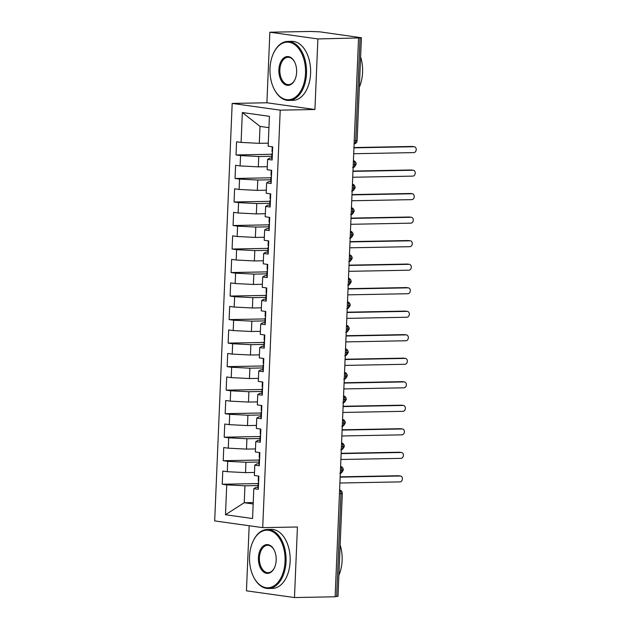 <?xml version="1.0" encoding="UTF-8"?>
<svg xmlns="http://www.w3.org/2000/svg" width="629" height="629" viewBox="0 0 629 629"><rect width="100%" height="100%" fill="white"/><g stroke="black" fill="none" stroke-linecap="round" stroke-linejoin="round"><path stroke-width="0.94" d="M269.857 32.213L310.506 31.45L319.902 31.851L361.416 37.756L357.107 140.597L355.747 140.754L360.063 37.913L317.889 38.935L269.857 32.213L266.9 102.779L232.18 103.423L214.686 520.914L262.718 527.637L280.219 110.154L232.18 103.423M249.17 525.742L246.442 590.828L294.474 597.55L335.131 596.787L358.546 38.172M222.226 484.236L226.739 484.865L225.481 514.742L252.559 518.532L253.809 488.654L258.322 489.291L258.873 476.122L254.36 475.485L254.8 465.138L259.313 465.767L259.863 452.597L255.35 451.968L255.783 441.613L260.296 442.25L260.846 429.08L256.333 428.443L256.766 418.096L261.279 418.725L261.837 405.556L257.324 404.927L257.756 394.572L262.269 395.209L262.82 382.039L258.307 381.402L258.739 371.055L263.252 371.684L263.803 358.514L259.29 357.885L259.73 347.538L264.235 348.167L264.793 334.998L260.28 334.361L260.713 324.014L265.226 324.643L265.776 311.473L261.263 310.844L261.695 300.497L266.209 301.126L266.759 287.956L262.254 287.319L262.686 276.972L267.199 277.601L267.75 264.432L263.237 263.803L263.669 253.456L268.182 254.085L268.732 240.915L264.219 240.278L264.652 229.931L269.165 230.56L269.723 217.39L265.21 216.761L265.642 206.414L270.156 207.043L270.706 193.874L266.193 193.237L266.625 182.89L271.138 183.519L271.689 170.349L267.176 169.72L267.616 159.373L272.129 160.002L272.679 146.832L268.166 146.195L269.416 116.326L242.338 112.536L241.088 142.406L236.575 141.777L236.024 154.946L240.537 155.583L240.105 165.93L235.592 165.301L235.042 178.471L239.555 179.1L239.114 189.447L234.609 188.818L234.051 201.988L238.564 202.624L238.132 212.972L233.618 212.343L233.068 225.512L237.581 226.141L237.149 236.488L232.636 235.859L232.085 249.029L236.598 249.666L236.158 260.013L231.645 259.384L231.095 272.554L235.608 273.183L235.175 283.53L230.662 282.901L230.112 296.07L234.625 296.707L234.192 307.054L229.679 306.425L229.121 319.595L233.634 320.224L233.202 330.571L228.689 329.942L228.138 343.112L232.651 343.748L232.219 354.096L227.706 353.459L227.155 366.636L231.669 367.265L231.228 377.612L226.723 376.983L226.165 390.153L230.678 390.79L230.245 401.137L225.732 400.5L225.182 413.678L229.695 414.307L229.263 424.654L224.75 424.025L224.199 437.194L228.704 437.823L228.272 448.178L223.759 447.541L223.209 460.719L227.722 461.348L227.289 471.695L222.776 471.066L222.226 484.236L258.11 483.559M254.493 472.458L245.507 472.623L245.939 462.276L259.006 462.032M227.289 471.695L245.507 472.623M227.722 461.348L245.939 462.276M253.809 488.654L256.019 487.349L257.953 487.31M255.476 448.933L246.489 449.106L246.922 438.759L259.997 438.507M228.272 448.178L246.489 449.106M228.704 437.823L246.922 438.759M254.8 465.138L257.002 463.825L258.936 463.785M256.459 425.416L247.48 425.581L247.912 415.234L260.98 414.991M229.263 424.654L247.48 425.581M229.695 414.307L247.912 415.234M255.783 441.613L257.984 440.308L259.919 440.269M257.45 401.892L248.463 402.065L248.895 391.718L261.963 391.466M230.245 401.137L248.463 402.065M230.678 390.79L248.895 391.718M256.766 418.096L258.975 416.783L260.909 416.744M258.433 378.375L249.446 378.54L249.878 368.193L262.953 367.949M231.228 377.612L249.446 378.54M231.669 367.265L249.878 368.193M257.756 394.572L259.958 393.267L261.892 393.227M259.423 354.85L250.436 355.023L250.869 344.676L263.936 344.425M232.219 354.096L250.436 355.023M232.651 343.748L250.869 344.676M258.739 371.055L260.949 369.742L262.875 369.703M260.406 331.334L251.419 331.499L251.852 321.152L264.927 320.908M233.202 330.571L251.419 331.499M233.634 320.224L251.852 321.152M259.73 347.538L261.931 346.225L263.865 346.186M261.389 307.817L252.402 307.982L252.842 297.635L265.91 297.391M234.192 307.054L252.402 307.982M234.625 296.707L252.842 297.635M260.713 324.014L262.914 322.701L264.848 322.669M262.379 284.292L253.393 284.457L253.825 274.11L266.893 273.867M235.175 283.53L253.393 284.457M235.608 273.183L253.825 274.11M261.695 300.497L263.905 299.184L265.839 299.145M263.362 260.776L254.375 260.941L254.808 250.594L267.883 250.35M236.158 260.013L254.375 260.941M236.598 249.666L254.808 250.594M262.686 276.972L264.888 275.659L266.822 275.628M264.345 237.251L255.366 237.424L255.799 227.069L268.866 226.825M237.149 236.488L255.366 237.424M237.581 226.141L255.799 227.069M263.669 253.456L265.87 252.143L267.805 252.103M265.336 213.734L256.349 213.899L256.781 203.552L269.849 203.309M238.132 212.972L256.349 213.899M238.564 202.624L256.781 203.552M264.652 229.931L266.861 228.618L268.795 228.586M266.319 190.21L257.332 190.383L257.772 180.028L270.84 179.784M239.114 189.447L257.332 190.383M239.555 179.1L257.772 180.028M265.642 206.414L267.844 205.101L269.778 205.062M267.309 166.693L258.322 166.858L258.755 156.511L271.822 156.267M240.105 165.93L258.322 166.858M240.537 155.583L258.755 156.511M266.625 182.89L268.835 181.577L270.761 181.545M360.063 37.913L361.416 37.756M268.292 143.168L259.305 143.341L260.013 126.405L242.338 112.536M241.088 142.406L259.305 143.341M267.616 159.373L269.817 158.06L271.752 158.021M336.649 596.528L340.957 493.686L342.31 493.529L338.001 596.371L335.139 596.559M266.9 102.779L314.932 109.501L317.889 38.935M314.932 109.501L280.219 110.154M294.474 597.55L297.438 526.992L262.718 527.637M253.228 502.563L244.241 502.728L253.173 503.978M258.024 485.549L244.956 485.8L244.241 502.728L225.481 514.742M268.945 127.656L260.013 126.405M226.739 484.865L244.956 485.8M236.024 154.946L271.909 154.278M352.649 167.511C353.561 168.006 354.717 166.921 356.116 164.24L353.254 164.421M235.042 178.471L270.918 177.795M234.051 201.988L269.935 201.319M233.068 225.512L268.953 224.836M232.085 249.029L267.962 248.361M231.095 272.554L266.979 271.877M230.112 296.07L265.996 295.402M229.121 319.595L265.006 318.919M228.138 343.112L264.023 342.443M227.155 366.636L263.032 365.96M226.165 390.153L262.049 389.485M225.182 413.678L261.066 413.001M224.199 437.194L260.076 436.518M223.209 460.719L259.093 460.043M351.666 191.035C352.57 191.53 353.726 190.438 355.126 187.757L352.271 187.945M350.675 214.552C351.587 215.047 352.743 213.962 354.143 211.281L351.281 211.462M349.693 238.077C350.605 238.572 351.76 237.479 353.16 234.798L350.298 234.987M348.702 261.593C349.614 262.089 350.77 260.996 352.169 258.322L349.307 258.503M347.719 285.118C348.631 285.613 349.787 284.52 351.186 281.839L348.324 282.028M346.736 308.635C347.64 309.13 348.796 308.037 350.196 305.364L347.342 305.545M345.746 332.159C346.658 332.655 347.813 331.562 349.213 328.881L346.351 329.069M344.763 355.676C345.675 356.171 346.831 355.078 348.23 352.405L345.368 352.586M343.78 379.201C344.684 379.696 345.84 378.603 347.239 375.922L344.385 376.111M342.789 402.717C343.701 403.213 344.857 402.12 346.257 399.446L343.395 399.627M341.806 426.242C342.719 426.737 343.866 425.644 345.274 422.963L342.412 423.152M340.816 449.759C341.728 450.254 342.884 449.161 344.283 446.488L341.421 446.669M339.833 473.283C340.745 473.779 341.901 472.686 343.3 470.005L340.438 470.193M353.702 153.728L413.788 152.603A2.948 2.312 98 0 0 416.217 149.796A2.948 2.312 98 0 0 414.314 146.738A2.948 2.312 98 0 0 414.031 146.722L412.137 146.455A2.948 2.312 -82 0 1 412.427 146.471L414.314 146.738M272.396 153.445L271.94 153.578L272.388 153.759M272.176 158.697L271.728 158.524L271.94 153.578M353.962 147.548L412.137 146.455M353.946 147.846L414.031 146.722M272.672 146.934L272.223 146.769L272.019 151.699L272.467 151.872M352.72 177.252L412.797 176.12A2.948 2.312 98 0 0 415.226 173.321A2.948 2.312 98 0 0 413.332 170.262A2.948 2.312 98 0 0 413.049 170.239L411.154 169.979A2.948 2.312 -82 0 1 411.437 169.995L413.332 170.262M271.413 176.961L270.95 177.103L271.398 177.276M271.193 182.213L270.745 182.04L270.95 177.103M352.979 171.072L411.154 169.979M352.963 171.371L413.049 170.239M271.689 170.459L271.241 170.286M271.233 170.286L271.028 175.224L271.476 175.397M351.729 200.769L411.814 199.645A2.948 2.312 98 0 0 414.244 196.838A2.948 2.312 98 0 0 412.341 193.779A2.948 2.312 98 0 0 412.058 193.763L410.163 193.496A2.948 2.312 -82 0 1 410.454 193.512L412.341 193.779M270.431 200.486L269.967 200.62L270.415 200.8M270.211 205.738L269.755 205.565L269.967 200.62M351.988 194.589L410.163 193.496M351.981 194.888L412.058 193.763M270.698 193.976L270.25 193.811L270.045 198.74L270.494 198.913M350.746 224.294L410.823 223.161A2.948 2.312 98 0 0 413.261 220.362A2.948 2.312 98 0 0 411.358 217.304A2.948 2.312 98 0 0 411.075 217.28L409.18 217.021A2.948 2.312 -82 0 1 409.463 217.036L411.358 217.304M269.44 224.003L268.976 224.144L269.432 224.317M269.22 229.255L268.772 229.082L268.976 224.144M351.006 218.114L409.18 217.021M350.99 218.412L411.075 217.28M269.715 217.5L269.267 217.327L269.055 222.257L269.511 222.438M349.755 247.81L409.841 246.686A2.948 2.312 98 0 0 412.27 243.879A2.948 2.312 98 0 0 410.375 240.821A2.948 2.312 98 0 0 410.084 240.805L408.197 240.537A2.948 2.312 -82 0 1 408.48 240.553L410.375 240.821M268.457 247.527L267.993 247.661L268.441 247.842M268.237 252.779L267.789 252.606L267.993 247.661M350.015 241.63L408.197 240.537M350.007 241.929L410.084 240.805M268.732 241.017L268.276 240.852L268.072 245.782L268.52 245.955M305.513 73.428A28.808 17.793 -91.1 0 0 293.892 44.101A28.808 17.793 -91.1 0 0 273.442 53.386A28.808 17.793 -91.1 0 0 269.99 68.459A28.808 17.793 -91.1 0 0 274.11 89.027A28.808 17.793 -91.1 0 0 293.263 98.494A28.808 17.793 -91.1 0 0 305.513 73.428M273.442 53.386L273.646 52.938A29.516 18.233 88.9 0 1 287.752 41.428A29.516 18.233 88.9 0 1 306.504 73.483A29.516 18.233 88.9 0 1 288.86 100.443A29.516 18.233 88.9 0 1 274.33 89.46L274.11 89.027M296.629 72.186A14.404 8.9 88.9 0 1 294.907 79.726A14.404 8.9 88.9 0 1 284.685 84.365A14.404 8.9 88.9 0 1 278.875 69.701A14.404 8.9 88.9 0 1 284.992 57.168A14.404 8.9 88.9 0 1 294.576 61.901A14.404 8.9 88.9 0 1 296.629 72.186M294.687 62.122A13.696 8.46 -91.1 0 0 288.051 57.239A13.696 8.46 -91.1 0 0 279.866 69.748A13.696 8.46 -91.1 0 0 288.569 84.624A13.696 8.46 -91.1 0 0 295.009 79.498M360.614 56.94A29.516 18.233 88.9 0 1 362.571 72.429A29.516 18.233 88.9 0 1 359.34 87.187M287.752 41.428L291.84 41.349A29.516 18.233 88.9 0 1 310.592 73.404A29.516 18.233 88.9 0 1 292.949 100.365L288.86 100.443M285.055 561.477A28.808 17.793 -91.1 0 0 273.434 532.15A28.808 17.793 -91.1 0 0 252.984 541.435A28.808 17.793 -91.1 0 0 249.54 556.508A28.808 17.793 -91.1 0 0 253.652 577.076A28.808 17.793 -91.1 0 0 272.813 586.543A28.808 17.793 -91.1 0 0 285.055 561.477M252.984 541.435L253.188 540.995A29.516 18.233 88.9 0 1 267.301 529.476A29.516 18.233 88.9 0 1 286.046 561.532A29.516 18.233 88.9 0 1 268.41 588.492A29.516 18.233 88.9 0 1 253.88 577.516L253.652 577.076M276.178 560.235A14.404 8.9 88.9 0 1 274.448 567.775A14.404 8.9 88.9 0 1 264.227 572.414A14.404 8.9 88.9 0 1 258.417 557.75A14.404 8.9 88.9 0 1 264.542 545.217A14.404 8.9 88.9 0 1 274.118 549.95A14.404 8.9 88.9 0 1 276.178 560.235M274.228 550.171A13.696 8.46 -91.1 0 0 267.6 545.296A13.696 8.46 -91.1 0 0 259.407 557.805A13.696 8.46 -91.1 0 0 268.111 572.673A13.696 8.46 -91.1 0 0 274.558 567.547M340.155 544.997A29.516 18.233 88.9 0 1 342.113 560.478A29.516 18.233 88.9 0 1 338.889 575.236M267.301 529.476L271.382 529.398A29.516 18.233 88.9 0 1 290.134 561.453A29.516 18.233 88.9 0 1 272.491 588.414L268.41 588.492M348.773 271.335L408.858 270.203A2.948 2.312 98 0 0 411.287 267.404A2.948 2.312 98 0 0 409.385 264.345A2.948 2.312 98 0 0 409.102 264.322L407.207 264.062A2.948 2.312 -82 0 1 407.498 264.078L409.385 264.345M267.474 271.044L267.011 271.185L267.459 271.358M267.254 276.296L266.798 276.123L267.011 271.185M349.032 265.155L407.207 264.062M349.016 265.454L409.102 264.322M267.742 264.542L267.294 264.369L267.089 269.298L267.537 269.479M347.79 294.852L407.867 293.727A2.948 2.312 98 0 0 410.305 290.92A2.948 2.312 98 0 0 408.402 287.862A2.948 2.312 98 0 0 408.119 287.846L406.224 287.579A2.948 2.312 -82 0 1 406.507 287.595L408.402 287.862M266.484 294.569L266.02 294.702L266.476 294.883M266.264 299.821L265.815 299.64L266.02 294.702M348.049 288.672L406.224 287.579M348.034 288.97L408.119 287.846M266.759 288.058L266.311 287.893L266.098 292.823L266.554 292.996M346.799 318.376L406.884 317.244A2.948 2.312 98 0 0 409.314 314.445A2.948 2.312 98 0 0 407.419 311.386A2.948 2.312 98 0 0 407.128 311.363L405.241 311.103A2.948 2.312 -82 0 1 405.524 311.119L407.419 311.386M265.501 318.085L265.037 318.227L265.485 318.4M265.281 323.337L264.833 323.164L265.037 318.227M347.059 312.196L405.241 311.103M347.051 312.495L407.128 311.363M265.776 311.575L265.32 311.41L265.116 316.34L265.564 316.521M345.816 341.893L405.902 340.769A2.948 2.312 98 0 0 408.331 337.962A2.948 2.312 98 0 0 406.428 334.903A2.948 2.312 98 0 0 406.145 334.887L404.25 334.62A2.948 2.312 -82 0 1 404.541 334.636L406.428 334.903M264.51 341.61L264.046 341.744L264.502 341.924M264.29 346.862L263.842 346.681L264.046 341.744M346.076 335.713L404.25 334.62M346.06 336.012L406.145 334.887M264.785 335.1L264.337 334.935L264.133 339.864L264.581 340.037M344.834 365.418L404.911 364.285A2.948 2.312 98 0 0 407.34 361.486A2.948 2.312 98 0 0 405.446 358.42A2.948 2.312 98 0 0 405.155 358.404L403.268 358.145A2.948 2.312 -82 0 1 403.551 358.16L405.446 358.42M263.527 365.127L263.064 365.268L263.512 365.441M263.307 370.379L262.859 370.206L263.064 365.268M345.093 359.238L403.268 358.145M345.077 359.536L405.155 358.404M263.803 358.616L263.354 358.451L263.142 363.381L263.59 363.562M343.843 388.934L403.928 387.81A2.948 2.312 98 0 0 406.358 385.003A2.948 2.312 98 0 0 404.455 381.945A2.948 2.312 98 0 0 404.172 381.929L402.277 381.661A2.948 2.312 -82 0 1 402.568 381.677L404.455 381.945M262.545 388.651L262.081 388.785L262.529 388.958M262.324 393.903L261.868 393.723L262.081 388.785M344.102 382.754L402.277 381.661M344.094 383.053L404.172 381.929M262.812 382.141L262.364 381.976L262.159 386.906L262.608 387.079M342.86 412.459L402.937 411.327A2.948 2.312 98 0 0 405.375 408.528A2.948 2.312 98 0 0 403.472 405.461A2.948 2.312 98 0 0 403.189 405.446L401.294 405.186A2.948 2.312 -82 0 1 401.577 405.202L403.472 405.461M261.554 412.168L261.09 412.309L261.546 412.482M261.334 417.42L260.886 417.247L261.09 412.309M343.119 406.279L401.294 405.186M343.104 406.578L403.189 405.446M261.829 405.658L261.381 405.493L261.169 410.423L261.625 410.603M341.869 435.976L401.955 434.851A2.948 2.312 98 0 0 404.384 432.044A2.948 2.312 98 0 0 402.489 428.986A2.948 2.312 98 0 0 402.198 428.97L400.311 428.703A2.948 2.312 -82 0 1 400.594 428.719L402.489 428.986M260.571 435.693L260.107 435.826L260.555 435.999M260.351 440.945L259.903 440.764L260.107 435.826M342.129 429.796L400.311 428.703M342.121 430.094L402.198 428.97M260.846 429.182L260.39 429.009L260.186 433.947L260.634 434.12M340.887 459.5L400.972 458.368A2.948 2.312 98 0 0 403.401 455.569A2.948 2.312 98 0 0 401.499 452.503A2.948 2.312 98 0 0 401.216 452.487L399.321 452.227A2.948 2.312 -82 0 1 399.612 452.243L401.499 452.503M259.588 459.209L259.124 459.351L259.573 459.524M259.368 464.461L258.912 464.288L259.124 459.351M341.146 453.312L399.321 452.227M341.13 453.619L401.216 452.487M259.856 452.699L259.407 452.534L259.203 457.464L259.651 457.645M339.904 483.017L399.981 481.893A2.948 2.312 98 0 0 402.411 479.086A2.948 2.312 98 0 0 400.516 476.027A2.948 2.312 98 0 0 400.233 476.011L398.338 475.744A2.948 2.312 -82 0 1 398.621 475.76L400.516 476.027M258.598 482.734L258.134 482.868L258.582 483.041M258.377 487.986L257.929 487.805L258.134 482.868M340.163 476.837L398.338 475.744M340.147 477.136L400.233 476.011M258.873 476.224L258.425 476.051L258.212 480.988L258.668 481.161M354.245 140.786L355.747 140.754A3.538 2.186 88.9 0 1 354.111 143.899M339.605 490.125A3.538 2.186 88.9 0 1 340.957 493.686L339.456 493.71M353.404 160.835A3.538 2.186 88.9 0 1 354.756 164.397A3.538 2.186 88.9 0 1 353.128 167.416M352.421 184.36A3.538 2.186 88.9 0 1 353.773 187.914A3.538 2.186 88.9 0 1 352.146 190.941M351.43 207.877A3.538 2.186 88.9 0 1 352.79 211.438A3.538 2.186 88.9 0 1 351.155 214.458M350.447 231.401A3.538 2.186 88.9 0 1 351.8 234.955A3.538 2.186 88.9 0 1 350.172 237.982M349.465 254.918A3.538 2.186 88.9 0 1 350.817 258.48A3.538 2.186 88.9 0 1 349.189 261.499M348.474 278.443A3.538 2.186 88.9 0 1 349.826 281.996A3.538 2.186 88.9 0 1 348.199 285.023M347.491 301.959A3.538 2.186 88.9 0 1 348.843 305.521A3.538 2.186 88.9 0 1 347.216 308.54M346.5 325.484A3.538 2.186 88.9 0 1 347.861 329.038A3.538 2.186 88.9 0 1 346.225 332.065M345.518 349.001A3.538 2.186 88.9 0 1 346.87 352.562A3.538 2.186 88.9 0 1 345.242 355.582M344.535 372.525A3.538 2.186 88.9 0 1 345.887 376.079A3.538 2.186 88.9 0 1 344.26 379.106M343.544 396.042A3.538 2.186 88.9 0 1 344.904 399.604A3.538 2.186 88.9 0 1 343.269 402.623M342.561 419.567A3.538 2.186 88.9 0 1 343.914 423.12A3.538 2.186 88.9 0 1 342.286 426.147M341.578 443.083A3.538 2.186 88.9 0 1 342.931 446.645A3.538 2.186 88.9 0 1 341.295 449.664M340.588 466.608A3.538 2.186 88.9 0 1 341.94 470.162A3.538 2.186 88.9 0 1 340.313 473.181M356.116 164.24A3.538 3.538 0 0 0 353.412 160.647M354.111 143.955A3.538 3.538 0 0 0 357.107 140.597M355.126 187.757A3.538 3.538 0 0 0 352.429 184.171M354.143 211.281A3.538 3.538 0 0 0 351.438 207.688M353.16 234.798A3.538 3.538 0 0 0 350.455 231.213M352.169 258.322A3.538 3.538 0 0 0 349.472 254.729M351.186 281.839A3.538 3.538 0 0 0 348.482 278.254M350.196 305.364A3.538 3.538 0 0 0 347.499 301.771M349.213 328.881A3.538 3.538 0 0 0 346.508 325.295M348.23 352.405A3.538 3.538 0 0 0 345.525 348.812M347.239 375.922A3.538 3.538 0 0 0 344.543 372.337M346.257 399.446A3.538 3.538 0 0 0 343.552 395.853M345.274 422.963A3.538 3.538 0 0 0 342.569 419.378M344.283 446.488A3.538 3.538 0 0 0 341.586 442.895M343.3 470.005A3.538 3.538 0 0 0 340.596 466.419M342.31 493.529A3.538 3.538 0 0 0 339.613 489.936"/></g></svg>
